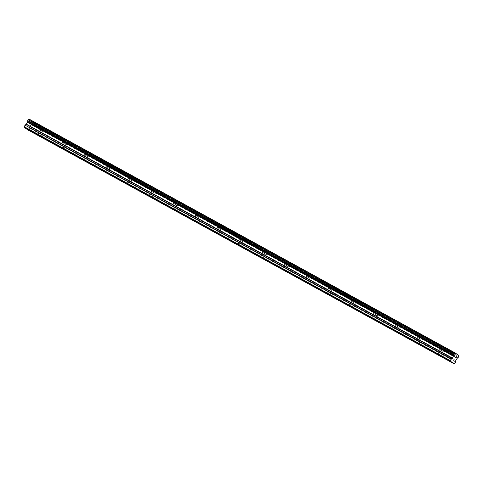 <?xml version="1.0" encoding="UTF-8"?>
<svg xmlns="http://www.w3.org/2000/svg" width="483" height="483" viewBox="0 0 483 483"><rect width="100%" height="100%" fill="white"/><g stroke="black" fill="none" stroke-linecap="round" stroke-linejoin="round"><path stroke-width="0.36" stroke-dasharray="2.42 1.81" d="M41.079 130.772L43.222 132.064L41.079 130.772M441.233 350.368L443.376 351.66L441.233 350.368M419.002 338.166L421.146 339.458L419.002 338.166M396.772 325.971L398.91 327.263L396.772 325.971M374.536 313.769L376.68 315.061L374.536 313.769M352.306 301.567L354.45 302.859L352.306 301.567M330.076 289.365L332.219 290.663L330.076 289.365M307.846 277.17L309.989 278.462L307.846 277.17M285.616 264.968L287.759 266.26L285.616 264.968M263.386 252.766L265.529 254.064L263.386 252.766M241.156 240.57L243.299 241.862L241.156 240.57M218.926 228.368L221.069 229.66L218.926 228.368M196.696 216.167L198.833 217.465L196.696 216.167M174.46 203.971L176.603 205.263L174.46 203.971M152.23 191.769L154.373 193.061L152.23 191.769M129.999 179.567L132.143 180.865L129.999 179.567M107.769 167.372L109.913 168.664L107.769 167.372M85.539 155.17L87.683 156.462L85.539 155.17M63.309 142.968L65.453 144.266L63.309 142.968M44.985 128.17L41.616 126.135L44.985 128.17M42.824 131.931L39.455 129.897L42.824 131.931M445.139 347.772L441.776 345.737L445.139 347.772M442.977 351.533L439.608 349.499L442.977 351.533M422.909 335.57L419.54 333.536L422.909 335.57M420.747 339.332L417.378 337.297L420.747 339.332M400.679 323.369L397.31 321.334L400.679 323.369M398.517 327.13L395.148 325.095L398.517 327.13M378.449 311.173L375.08 309.138L378.449 311.173M376.287 314.928L372.918 312.899L376.287 314.928M356.219 298.971L352.85 296.936L356.219 298.971M354.057 302.732L350.688 300.698L354.057 302.732M333.988 286.769L330.62 284.735L333.988 286.769M331.821 290.531L328.458 288.496L331.821 290.531M311.758 274.567L308.389 272.539L311.758 274.567M309.591 278.329L306.228 276.3L309.591 278.329M289.522 262.372L286.159 260.337L289.522 262.372M287.361 266.133L283.998 264.098L287.361 266.133M267.292 250.17L263.929 248.135L267.292 250.17M265.131 253.931L261.762 251.897L265.131 253.931M245.062 237.968L241.699 235.939L245.062 237.968M242.901 241.729L239.532 239.701L242.901 241.729M222.832 225.772L219.463 223.738L222.832 225.772M220.671 229.534L217.302 227.499L220.671 229.534M200.602 213.571L197.233 211.536L200.602 213.571M198.441 217.332L195.072 215.297L198.441 217.332M178.372 201.369L175.003 199.34L178.372 201.369M176.21 205.13L172.842 203.101L176.21 205.13M156.142 189.173L152.773 187.138L156.142 189.173M153.98 192.934L150.611 190.9L153.98 192.934M133.912 176.971L130.543 174.937L133.912 176.971M131.744 180.733L128.381 178.698L131.744 180.733M111.676 164.769L108.313 162.741L111.676 164.769M109.514 168.531L106.151 166.496L109.514 168.531M89.446 152.574L86.083 150.539L89.446 152.574M87.284 156.335L83.921 154.3L87.284 156.335M67.215 140.372L63.853 138.337L67.215 140.372M65.054 144.133L61.685 142.099L65.054 144.133M458.138 357.523L32.047 123.696L32.663 122.622A0.984 0.477 -61.2 0 1 32.753 121.692L29.143 119.138M457.359 358.072L31.323 124.185A0.984 0.477 -61.2 0 1 32.047 123.696M31.268 124.246L29.777 126.492L29.608 127.977L455.698 361.809M454.714 363.542L28.624 129.716L29.608 127.977M28.624 129.716L28.183 130.005L454.274 363.838M32.162 123.6L458.252 357.432M28.666 129.679L454.757 363.512M458.729 356.605L32.639 122.773M32.759 121.547L458.85 355.379M32.663 122.622L458.753 356.454M458.844 355.524L32.753 121.692M31.323 124.185L457.413 358.018M456.99 358.374L30.9 124.542M29.777 126.492L455.867 360.324M455.813 360.493L29.723 126.661M455.644 361.972L29.554 128.146M457.099 358.247L31.009 124.415M37.65 134.974L40.294 130.38M437.803 354.576L440.448 349.976M415.573 342.375L418.218 337.78M393.343 330.173L395.988 325.578M371.113 317.977L373.757 313.376M348.883 305.775L351.521 301.181M326.653 293.573L329.291 288.979M304.417 281.378L307.061 276.777M282.187 269.176L284.831 264.581M259.957 256.974L262.601 252.38M237.727 244.778L240.371 240.178M215.496 232.577L218.141 227.982M193.266 220.375L195.911 215.78M171.036 208.179L173.681 203.578M148.806 195.977L151.445 191.377M126.57 183.775L129.215 179.181M104.34 171.574L106.984 166.979M82.11 159.378L84.754 154.777M59.88 147.176L62.524 142.582M39.455 129.897L41.616 126.135M439.608 349.499L441.776 345.737M417.378 337.297L419.54 333.536M395.148 325.095L397.31 321.334M372.918 312.899L375.08 309.138M350.688 300.698L352.85 296.936M328.458 288.496L330.62 284.735M306.228 276.3L308.389 272.539M283.998 264.098L286.159 260.337M261.762 251.897L263.929 248.135M239.532 239.701L241.699 235.939M217.302 227.499L219.463 223.738M195.072 215.297L197.233 211.536M172.842 203.101L175.003 199.34M150.611 190.9L152.773 187.138M128.381 178.698L130.543 174.937M106.151 166.496L108.313 162.741M83.921 154.3L86.083 150.539M61.685 142.099L63.853 138.337M40.578 136.659L43.222 132.064M440.731 356.261L443.376 351.66M418.501 344.059L421.146 339.458M396.271 331.857L398.91 327.263M374.041 319.655L376.68 315.061M351.805 307.46L354.45 302.859M329.575 295.258L332.219 290.663M307.345 283.056L309.989 278.462M285.115 270.86L287.759 266.26M262.885 258.659L265.529 254.064M240.655 246.457L243.299 241.862M218.425 234.261L221.069 229.66M196.195 222.059L198.833 217.465M173.965 209.857L176.603 205.263M151.728 197.662L154.373 193.061M129.498 185.46L132.143 180.865M107.268 173.258L109.913 168.664M85.038 161.062L87.683 156.462M62.808 148.861L65.453 144.266M44.056 132.541L46.217 128.786M444.209 352.143L446.37 348.382M421.979 339.941L424.14 336.18M399.749 327.74L401.91 323.984M377.519 315.544L379.68 311.783M355.289 303.342L357.45 299.581M333.059 291.14L335.22 287.379M310.829 278.945L312.99 275.183M288.593 266.743L290.76 262.981M266.362 254.541L268.524 250.78M244.132 242.345L246.294 238.584M221.902 230.143L224.064 226.382M199.672 217.942L201.834 214.18M177.442 205.746L179.604 201.985M155.212 193.544L157.373 189.783M132.982 181.342L135.143 177.581M110.746 169.147L112.913 165.385M88.516 156.945L90.683 153.183M66.286 144.743L68.447 140.982"/><path stroke-width="0.72" d="M38.435 135.367L40.578 136.659L38.435 135.367M438.588 354.963L440.731 356.261L438.588 354.963M416.358 342.767L418.501 344.059L416.358 342.767M394.128 330.565L396.271 331.857L394.128 330.565M371.898 318.363L374.041 319.655L371.898 318.363M349.668 306.162L351.805 307.46L349.668 306.162M327.432 293.966L329.575 295.258L327.432 293.966M305.202 281.764L307.345 283.056L305.202 281.764M282.972 269.562L285.115 270.86L282.972 269.562M260.742 257.367L262.885 258.659L260.742 257.367M238.511 245.165L240.655 246.457L238.511 245.165M216.281 232.963L218.425 234.261L216.281 232.963M194.051 220.767L196.195 222.059L194.051 220.767M171.821 208.565L173.965 209.857L171.821 208.565M149.591 196.364L151.728 197.662L149.591 196.364M127.355 184.168L129.498 185.46L127.355 184.168M105.125 171.966L107.268 173.258L105.125 171.966M82.895 159.764L85.038 161.062L82.895 159.764M60.665 147.569L62.808 148.861L60.665 147.569M29.143 119.138L455.234 352.97L29.022 119.21L455.228 352.97L458.844 355.524A0.984 0.477 -61.2 0 0 458.753 356.454L458.138 357.523A0.984 0.477 -61.2 0 0 457.413 358.018L455.867 360.324L455.644 361.972L454.231 363.862L28.141 130.03L24.15 127.373L450.241 361.206L454.231 363.862M25.201 125.043L26.36 124.222L27.567 121.776L453.658 355.609L452.45 358.054L451.291 358.875L25.092 125.169L24.198 126.763L450.289 360.596L24.204 126.709M29.022 119.21A0.984 0.477 -61.2 0 1 28.298 119.712L27.676 120.786A0.984 0.477 -61.2 0 1 27.591 121.698L27.567 121.776M450.289 360.596L450.241 361.151L24.15 127.373M24.15 127.319L24.198 126.763M455.113 353.037A0.984 0.477 -61.2 0 1 454.382 353.544L28.298 119.712M28.177 119.802L454.382 353.544M454.268 353.634L453.791 354.462L27.7 120.629M27.676 120.786L453.791 354.462M453.766 354.619A0.984 0.477 -61.2 0 1 453.682 355.53L27.591 121.698M453.573 356.098L27.483 122.271M25.092 125.169L451.291 358.875M451.182 359.002L450.295 360.541M452.45 358.048L26.36 124.216M27.537 122.102L453.628 355.935M26.251 124.348L452.342 358.181"/></g></svg>
